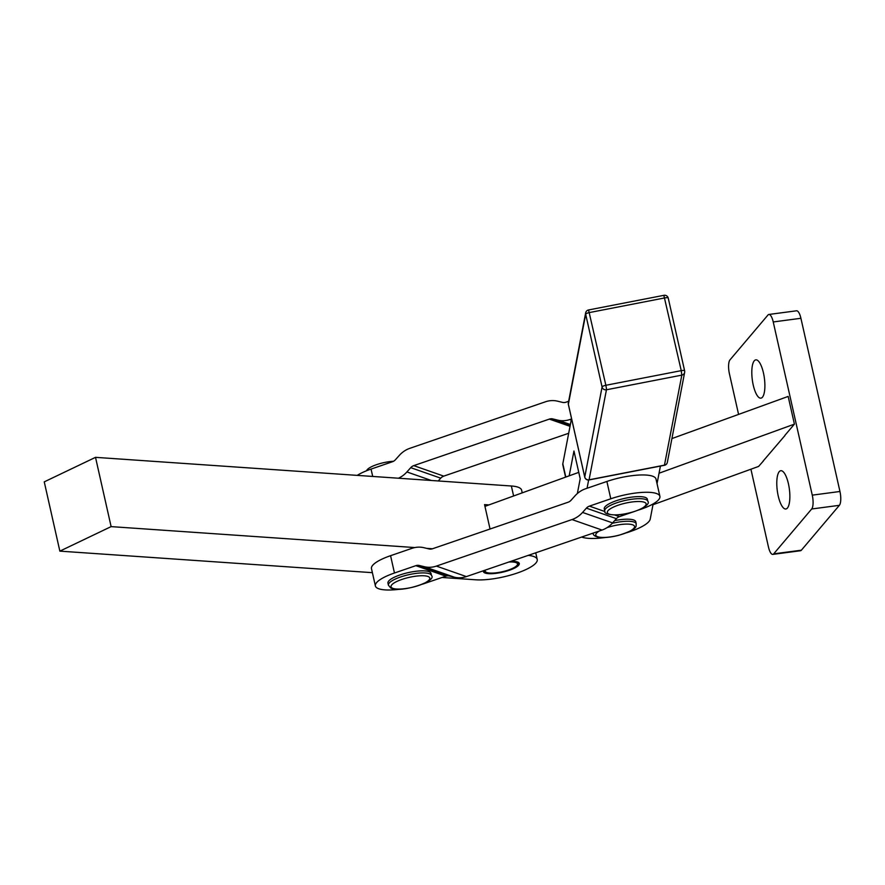 <?xml version="1.0" encoding="UTF-8"?>
<svg xmlns="http://www.w3.org/2000/svg" width="885" height="885" viewBox="0 0 885 885"><rect width="100%" height="100%" fill="white"/><g stroke="black" fill="none" stroke-linecap="round" stroke-linejoin="round"><path stroke-width="1.33" d="M779.231 471.672A19.315 6.095 82.5 0 1 780.791 470.709A19.315 6.095 82.5 0 1 788.955 486.396A19.315 6.095 82.5 0 1 787.429 508.034A19.315 6.095 82.5 0 1 785.858 508.997A19.315 6.095 82.5 0 1 777.694 493.31A19.315 6.095 82.5 0 1 779.231 471.672M754.252 360.826A19.315 6.095 82.5 0 1 755.812 359.863A19.315 6.095 82.5 0 1 763.976 375.561A19.315 6.095 82.5 0 1 762.45 397.199A19.315 6.095 82.5 0 1 760.879 398.15A19.315 6.095 82.5 0 1 752.715 382.464A19.315 6.095 82.5 0 1 754.252 360.826M772.804 554.397L800.482 550.736A11.04 3.485 -97.5 0 0 801.379 550.193L839.367 505.324A11.04 3.485 -97.5 0 0 840.75 499.848A11.04 3.485 -97.5 0 0 839.953 491.485L800.914 318.29A11.04 3.485 -97.5 0 0 798.403 311.951A11.04 3.485 -97.5 0 0 796.544 310.801L768.866 314.463A11.04 3.485 82.5 0 1 770.724 315.613A11.04 3.485 82.5 0 1 773.236 321.952L812.264 495.146A11.04 3.485 82.5 0 1 813.072 503.51A11.04 3.485 82.5 0 1 811.689 508.986L773.7 553.855A11.04 3.485 82.5 0 1 772.804 554.397A11.04 3.485 82.5 0 1 770.946 553.247A11.04 3.485 82.5 0 1 768.434 546.908L750.922 469.205M738.577 414.401L729.406 373.713A11.04 3.485 82.5 0 1 728.598 365.361A11.04 3.485 82.5 0 1 729.981 359.874L767.97 315.016A11.04 3.485 82.5 0 1 768.866 314.463M653.141 503.908L650.221 519.119A36.783 9.613 -12.7 0 1 626.657 532.748M605.218 537.516A36.783 9.613 -12.7 0 1 587.552 538.257A36.783 9.613 -12.7 0 1 581.666 537.04M528.201 555.382A36.783 9.613 -12.7 0 1 537.228 559.453A36.783 9.613 -12.7 0 1 537.295 560.094A36.783 9.613 -12.7 0 1 514.827 573.834A36.783 9.613 -12.7 0 1 475.71 579.797L442.058 577.474M588.647 479.991L587.054 488.266L606.889 481.462A34.946 9.127 -12.7 0 1 632.974 475.555A34.946 9.127 -12.7 0 1 655.995 479.028L659.9 496.352A34.946 9.127 -12.7 0 1 640.817 509.284L638.395 510.114M606.889 481.462L610.794 498.786A34.946 9.127 -12.7 0 1 636.879 492.879A34.946 9.127 -12.7 0 1 659.9 496.352M400.341 589.167A34.946 9.127 -12.7 0 1 375.384 585.936A34.946 9.127 -12.7 0 1 377.176 581.987A34.946 9.127 -12.7 0 1 394.467 573.004L390.562 555.692L411.956 548.346A25.753 22.933 -70.7 0 1 423.981 547.715L429.048 548.943A7.357 6.549 109.3 0 0 432.488 548.766L568.093 502.237A7.357 6.549 109.3 0 0 571.113 500.202L574.929 495.932A25.753 22.933 -70.7 0 1 585.505 488.797L587.054 488.266M375.384 585.936L371.479 568.624A34.946 9.127 -12.7 0 1 373.271 564.663A34.946 9.127 -12.7 0 1 390.562 555.692M510.722 561.378A18.397 4.801 -12.7 0 1 519.285 563.491A18.397 4.801 -12.7 0 1 513.953 568.402A18.397 4.801 -12.7 0 1 510.136 569.984A18.397 4.801 -12.7 0 1 483.398 571.577A18.397 4.801 -12.7 0 1 483.487 570.725M484.493 571.267L484.029 571.002A18.397 4.801 -12.7 0 1 483.973 570.969A18.397 4.801 -12.7 0 1 483.575 570.692M508.764 562.052A16.55 4.325 -12.7 0 1 517.15 565.172A16.55 4.325 -12.7 0 1 496.927 572.717A16.55 4.325 -12.7 0 1 486.053 572.186A16.55 4.325 -12.7 0 1 485.445 570.051M518.787 562.694A18.397 4.801 -12.7 0 1 518.51 563.181L517.15 565.172M607.586 504.682A22.07 5.764 -12.7 0 1 631.204 497.193A22.07 5.764 -12.7 0 1 647.333 499.173L647.809 501.253A22.07 5.764 167.3 0 0 637.819 498.709A22.07 5.764 167.3 0 0 608.05 506.762A22.07 5.764 167.3 0 0 604.743 510.966L604.278 508.886A22.07 5.764 -12.7 0 1 607.586 504.682M402.033 574.276A22.07 5.764 -12.7 0 1 431.006 573.403L431.471 575.482A22.07 5.764 167.3 0 0 430.187 574.066A22.07 5.764 167.3 0 0 402.498 576.356A22.07 5.764 167.3 0 0 388.415 585.184L387.951 583.104A22.07 5.764 -12.7 0 1 402.033 574.276M366.589 470.743A18.397 4.801 -12.7 0 1 378.293 464.094A18.397 4.801 -12.7 0 1 393.515 461.273M614.655 520.623A22.07 5.764 -12.7 0 1 635.452 521.121A22.07 5.764 -12.7 0 1 635.751 521.752L636.226 523.832A22.07 5.764 167.3 0 0 635.928 523.201A22.07 5.764 167.3 0 0 612.21 523.345M660.42 466.074L657.035 483.675M571.533 418.483L562.816 463.784A36.783 9.613 167.3 0 0 562.827 464.902L565.581 477.137M578.768 472.358L569.188 475.831L573.956 451.018L580.206 478.73L577.352 493.542M571.433 418.992L569.885 419.523A25.753 22.933 109.3 0 1 557.86 420.154L552.793 418.926A7.357 6.549 -70.7 0 0 549.353 419.103L413.749 465.632A7.357 6.549 -70.7 0 0 410.728 467.667L406.912 471.948A25.753 22.933 109.3 0 1 398.471 478.221M372.707 476.451L371.047 469.094A34.946 9.127 167.3 0 0 357.208 475.378M371.047 469.094L392.431 461.749A7.357 6.549 109.3 0 0 395.451 459.713L399.279 455.443A25.753 22.933 -70.7 0 1 409.844 448.319L545.459 401.79A25.753 22.933 -70.7 0 1 557.484 401.159L562.55 402.387A7.357 6.549 109.3 0 0 565.991 402.199L568.646 401.292M413.749 465.632L443.772 476.13L568.69 433.274M443.772 476.13A7.357 6.549 -70.7 0 0 440.752 478.166L410.728 467.667M438.252 480.964L440.752 478.166M610.794 498.786L589.41 506.12A7.357 6.549 -70.7 0 0 586.39 508.156L582.562 512.437A25.753 22.933 109.3 0 1 571.998 519.561L436.382 566.09A25.753 22.933 109.3 0 1 424.358 566.721L419.291 565.493L449.315 575.991A7.357 6.549 -70.7 0 0 445.874 576.168L424.49 583.503A34.946 9.127 -12.7 0 1 422.41 584.188M419.291 565.493A7.357 6.549 -70.7 0 0 415.85 565.67L394.467 573.004M436.382 566.09L466.406 576.589A25.753 22.933 109.3 0 1 454.381 577.208L424.358 566.721M614.798 515.004L619.423 516.619A7.357 6.549 -70.7 0 0 616.403 518.654L586.39 508.156M582.562 512.437L612.586 522.924A25.753 22.933 109.3 0 1 602.021 530.06L571.998 519.561M466.406 576.589L602.021 530.06M612.586 522.924L616.403 518.654M619.423 516.619L632.41 512.161M449.315 575.991L454.381 577.208M490.047 529.02L484.549 504.616L488.951 504.915L484.947 506.375M522.227 492.856L521.619 490.168A36.783 9.613 167.3 0 0 511.364 485.998L95.514 457.346L111.123 526.619L59.859 551.134L44.25 481.86L95.514 457.346M432.488 548.766L426.647 548.368M414.888 547.561L111.123 526.619M372.397 572.672L59.859 551.134M569.188 475.831L488.951 504.915M659.048 473.221L794.409 424.136L788.17 396.425L671.914 438.573M652.986 504.727L758.6 466.428L763.456 460.908M784.884 435.608L763.003 461.229M794.409 424.136L784.918 435.343M801.379 550.193L773.7 553.855M839.953 491.485L812.264 495.146M616.347 514.849A19.868 5.188 -12.7 0 1 610.34 508.775A19.868 5.188 -12.7 0 1 637.134 501.529A19.868 5.188 -12.7 0 1 643.141 507.603A19.868 5.188 -12.7 0 1 616.347 514.849M392.199 588.06A19.868 5.188 -12.7 0 1 403.715 578.834A19.868 5.188 -12.7 0 1 428.628 576.766A19.868 5.188 -12.7 0 1 417.112 585.992A19.868 5.188 -12.7 0 1 392.199 588.06M607.044 527.637A19.868 5.188 -12.7 0 1 611.756 526.254A19.868 5.188 -12.7 0 1 634.268 525.834A19.868 5.188 -12.7 0 1 618.571 535.281A19.868 5.188 -12.7 0 1 596.047 535.691A19.868 5.188 -12.7 0 1 599.433 530.945M663.872 295.468L681.24 370.649L605.86 385.285L588.569 309.96A3.684 3.684 0 0 0 585.66 312.87A3.684 3.529 10.9 0 0 585.682 314.263A3.684 0.962 -12.7 0 1 586.877 313.334A3.684 0.962 -12.7 0 1 589.476 312.549L664.845 297.902A3.684 0.962 -12.7 0 1 667.323 297.714A3.684 0.962 -12.7 0 1 668.241 298.123A3.684 0.962 -12.7 0 1 668.241 298.234M683.718 370.45A3.684 0.962 167.3 0 0 681.24 370.649L681.826 375.129A3.684 3.529 10.9 0 0 684.636 370.97A3.684 0.962 167.3 0 0 684.636 370.859A3.684 0.962 167.3 0 0 683.718 370.45M606.358 388.039L605.86 385.285A3.684 0.962 167.3 0 0 603.271 386.081A3.684 0.962 167.3 0 0 602.077 387.01A3.684 3.529 10.9 0 0 606.446 389.776L606.358 388.039M568.413 404.5A3.684 0.962 -12.7 0 1 568.358 404.401L584.753 477.137A3.684 3.684 0 0 0 589.045 479.935L606.446 389.776L681.826 375.129L664.425 465.3A3.684 3.684 0 0 0 667.334 462.379A3.684 3.529 -169.1 0 1 664.502 465.145L589.122 479.792A3.684 3.529 -169.1 0 1 584.753 477.026A3.684 0.962 167.3 0 0 584.753 477.137A3.684 0.962 167.3 0 0 584.819 477.258M602.077 387.01L584.753 477.026L568.358 404.279A3.684 3.529 -169.1 0 1 568.336 402.896A3.684 3.684 0 0 0 568.358 404.401A3.684 0.962 -12.7 0 1 568.358 404.279L585.682 314.263L602.077 387.01M586.18 311.608A3.684 3.529 10.9 0 0 585.66 312.87L568.336 402.896M565.803 477.048L562.816 463.784M569.885 419.523L571.245 419.999M570.371 424.523L557.86 420.154M552.793 418.926L570.272 425.032M570.028 426.327L549.353 419.103M406.912 471.948L431.338 480.489M445.874 576.168L415.85 565.67M589.41 506.12L604.931 511.552M511.364 485.998L513.61 495.976M811.689 508.986L839.367 505.324M773.236 321.952L800.914 318.29M647.809 501.253C651.858 505.28 632.067 514.705 615.96 514.97C607.807 514.683 604.057 513.344 604.743 510.966M431.471 575.482C437.544 581.29 400.12 593.481 390.683 587.928L388.415 585.184M636.226 523.832C635.496 526.033 639.811 528.544 618.648 535.337C610.539 537.361 603.836 538.003 598.525 537.25C594.986 536.41 593.193 535.182 593.16 533.533M667.334 462.379L684.658 372.364A3.684 3.684 0 0 0 684.636 370.859L668.241 298.123A3.684 3.684 0 0 0 663.949 295.313L588.569 309.96M589.045 479.935L664.425 465.3M486.053 572.186L483.973 570.969M537.228 559.453L535.735 552.804"/></g></svg>
